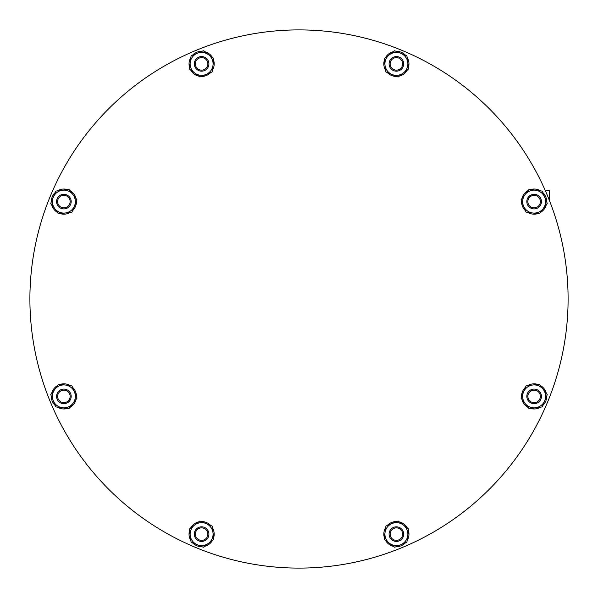 <?xml version="1.0" encoding="UTF-8"?>
<svg xmlns="http://www.w3.org/2000/svg" width="598" height="598" viewBox="0 0 598 598"><rect width="100%" height="100%" fill="white"/><g stroke="black" fill="none" stroke-linecap="round" stroke-linejoin="round"><path stroke-width="0.9" d="M549.323 200.248L549.323 190.523L545.271 190.523M299 568.1A269.1 269.1 0 0 0 568.1 299A269.1 269.1 0 0 0 299 29.9A269.1 269.1 0 0 0 29.9 299A269.1 269.1 0 0 0 299 568.1M61.482 390.614A6.257 6.257 0 0 0 58.096 398.784A6.257 6.257 0 0 0 66.273 402.177A6.257 6.257 0 0 0 69.66 394A6.257 6.257 0 0 0 61.482 390.614M66.67 403.134A7.303 7.303 0 0 1 57.131 399.187A7.303 7.303 0 0 1 61.078 389.649A7.303 7.303 0 0 1 70.624 393.596A7.303 7.303 0 0 1 66.67 403.134M67.462 408.434A12.565 12.565 0 0 1 57.288 407.096M55.24 405.526A12.565 12.565 0 0 1 51.308 396.04M51.652 393.477A12.565 12.565 0 0 1 57.894 385.336M60.286 384.35A12.565 12.565 0 0 1 70.459 385.688M72.508 387.257A12.565 12.565 0 0 1 76.439 396.743M76.103 399.307A12.565 12.565 0 0 1 69.854 407.447M55.808 406.902L68.942 408.628L72.978 403.373L77.007 398.119L71.939 385.882L58.806 384.155L54.769 389.41L50.74 394.665L55.808 406.902M72.978 403.373A11.474 11.474 0 0 0 65.369 385.015A11.474 11.474 0 0 0 53.274 400.78A11.474 11.474 0 0 0 72.978 403.373M57.894 212.664A12.565 12.565 0 0 1 51.652 204.523M51.308 201.96A12.565 12.565 0 0 1 55.24 192.474M57.288 190.904A12.565 12.565 0 0 1 67.462 189.566M69.854 190.553A12.565 12.565 0 0 1 76.103 198.693M76.439 201.257A12.565 12.565 0 0 1 72.508 210.743M70.459 212.312A12.565 12.565 0 0 1 60.286 213.65M189.566 67.462A12.565 12.565 0 0 1 190.904 57.288M192.474 55.24A12.565 12.565 0 0 1 201.96 51.308M204.523 51.652A12.565 12.565 0 0 1 212.664 57.894M213.65 60.286A12.565 12.565 0 0 1 212.312 70.459M210.743 72.508A12.565 12.565 0 0 1 201.257 76.439M198.693 76.103A12.565 12.565 0 0 1 190.553 69.854M385.336 57.894A12.565 12.565 0 0 1 393.477 51.652M396.04 51.308A12.565 12.565 0 0 1 405.526 55.24M407.096 57.288A12.565 12.565 0 0 1 408.434 67.462M407.447 69.854A12.565 12.565 0 0 1 399.307 76.103M396.743 76.439A12.565 12.565 0 0 1 387.257 72.508M385.688 70.459A12.565 12.565 0 0 1 384.35 60.286M530.538 189.566A12.565 12.565 0 0 1 540.712 190.904M542.76 192.474A12.565 12.565 0 0 1 546.692 201.96M546.348 204.523A12.565 12.565 0 0 1 540.106 212.664M537.714 213.65A12.565 12.565 0 0 1 527.541 212.312M525.493 210.743A12.565 12.565 0 0 1 521.561 201.257M521.897 198.693A12.565 12.565 0 0 1 528.146 190.553M540.106 385.336A12.565 12.565 0 0 1 546.348 393.477M546.692 396.04A12.565 12.565 0 0 1 542.76 405.526M540.712 407.096A12.565 12.565 0 0 1 530.538 408.434M528.146 407.447A12.565 12.565 0 0 1 521.897 399.307M521.561 396.743A12.565 12.565 0 0 1 525.493 387.257M527.541 385.688A12.565 12.565 0 0 1 537.714 384.35M408.434 530.538A12.565 12.565 0 0 1 407.096 540.712M405.526 542.76A12.565 12.565 0 0 1 396.04 546.692M393.477 546.348A12.565 12.565 0 0 1 385.336 540.106M384.35 537.714A12.565 12.565 0 0 1 385.688 527.541M387.257 525.493A12.565 12.565 0 0 1 396.743 521.561M399.307 521.897A12.565 12.565 0 0 1 407.447 528.146M212.664 540.106A12.565 12.565 0 0 1 204.523 546.348M201.96 546.692A12.565 12.565 0 0 1 192.474 542.76M190.904 540.712A12.565 12.565 0 0 1 189.566 530.538M190.553 528.146A12.565 12.565 0 0 1 198.693 521.897M201.257 521.561A12.565 12.565 0 0 1 210.743 525.493M212.312 527.541A12.565 12.565 0 0 1 213.65 537.714M50.74 203.335L58.806 213.845L65.369 212.985L71.939 212.118L77.007 199.881L68.942 189.372L62.379 190.231L55.808 191.098L50.74 203.335M65.369 212.985A11.474 11.474 0 0 0 72.978 194.627A11.474 11.474 0 0 0 53.274 197.22A11.474 11.474 0 0 0 65.369 212.985M191.098 55.808L189.372 68.942L194.627 72.978L199.881 77.007L212.118 71.939L213.845 58.806L208.59 54.769L203.335 50.74L191.098 55.808M194.627 72.978A11.474 11.474 0 0 0 212.985 65.369A11.474 11.474 0 0 0 197.22 53.274A11.474 11.474 0 0 0 194.627 72.978M394.665 50.74L384.155 58.806L385.015 65.369L385.882 71.939L398.119 77.007L408.628 68.942L407.769 62.379L406.902 55.808L394.665 50.74M385.015 65.369A11.474 11.474 0 0 0 403.373 72.978A11.474 11.474 0 0 0 400.78 53.274A11.474 11.474 0 0 0 385.015 65.369M542.192 191.098L529.058 189.372L525.022 194.627L520.993 199.881L526.061 212.118L539.194 213.845L543.231 208.59L547.26 203.335L542.192 191.098M525.022 194.627A11.474 11.474 0 0 0 532.631 212.985A11.474 11.474 0 0 0 544.726 197.22A11.474 11.474 0 0 0 525.022 194.627M547.26 394.665L539.194 384.155L532.631 385.015L526.061 385.882L520.993 398.119L529.058 408.628L535.621 407.769L542.192 406.902L547.26 394.665M532.631 385.015A11.474 11.474 0 0 0 525.022 403.373A11.474 11.474 0 0 0 544.726 400.78A11.474 11.474 0 0 0 532.631 385.015M406.902 542.192L408.628 529.058L403.373 525.022L398.119 520.993L385.882 526.061L384.155 539.194L389.41 543.231L394.665 547.26L406.902 542.192M403.373 525.022A11.474 11.474 0 0 0 385.015 532.631A11.474 11.474 0 0 0 400.78 544.726A11.474 11.474 0 0 0 403.373 525.022M203.335 547.26L213.845 539.194L212.985 532.631L212.118 526.061L199.881 520.993L189.372 529.058L190.231 535.621L191.098 542.192L203.335 547.26M212.985 532.631A11.474 11.474 0 0 0 194.627 525.022A11.474 11.474 0 0 0 197.22 544.726A11.474 11.474 0 0 0 212.985 532.631M66.273 195.823A6.257 6.257 0 0 0 58.096 199.216A6.257 6.257 0 0 0 61.482 207.386A6.257 6.257 0 0 0 69.66 204A6.257 6.257 0 0 0 66.273 195.823M61.078 208.351A7.303 7.303 0 0 1 57.131 198.813A7.303 7.303 0 0 1 66.67 194.866A7.303 7.303 0 0 1 70.624 204.404A7.303 7.303 0 0 1 61.078 208.351M207.386 61.482A6.257 6.257 0 0 0 199.216 58.096A6.257 6.257 0 0 0 195.823 66.273A6.257 6.257 0 0 0 204 69.66A6.257 6.257 0 0 0 207.386 61.482M194.866 66.67A7.303 7.303 0 0 1 198.813 57.131A7.303 7.303 0 0 1 208.351 61.078A7.303 7.303 0 0 1 204.404 70.624A7.303 7.303 0 0 1 194.866 66.67M402.177 66.273A6.257 6.257 0 0 0 398.784 58.096A6.257 6.257 0 0 0 390.614 61.482A6.257 6.257 0 0 0 394 69.66A6.257 6.257 0 0 0 402.177 66.273M389.649 61.078A7.303 7.303 0 0 1 399.187 57.131A7.303 7.303 0 0 1 403.134 66.67A7.303 7.303 0 0 1 393.596 70.624A7.303 7.303 0 0 1 389.649 61.078M536.518 207.386A6.257 6.257 0 0 0 539.904 199.216A6.257 6.257 0 0 0 531.727 195.823A6.257 6.257 0 0 0 528.34 204A6.257 6.257 0 0 0 536.518 207.386M531.33 194.866A7.303 7.303 0 0 1 540.869 198.813A7.303 7.303 0 0 1 536.922 208.351A7.303 7.303 0 0 1 527.376 204.404A7.303 7.303 0 0 1 531.33 194.866M531.727 402.177A6.257 6.257 0 0 0 539.904 398.784A6.257 6.257 0 0 0 536.518 390.614A6.257 6.257 0 0 0 528.34 394A6.257 6.257 0 0 0 531.727 402.177M536.922 389.649A7.303 7.303 0 0 1 540.869 399.187A7.303 7.303 0 0 1 531.33 403.134A7.303 7.303 0 0 1 527.376 393.596A7.303 7.303 0 0 1 536.922 389.649M390.614 536.518A6.257 6.257 0 0 0 398.784 539.904A6.257 6.257 0 0 0 402.177 531.727A6.257 6.257 0 0 0 394 528.34A6.257 6.257 0 0 0 390.614 536.518M403.134 531.33A7.303 7.303 0 0 1 399.187 540.869A7.303 7.303 0 0 1 389.649 536.922A7.303 7.303 0 0 1 393.596 527.376A7.303 7.303 0 0 1 403.134 531.33M195.823 531.727A6.257 6.257 0 0 0 199.216 539.904A6.257 6.257 0 0 0 207.386 536.518A6.257 6.257 0 0 0 204 528.34A6.257 6.257 0 0 0 195.823 531.727M208.351 536.922A7.303 7.303 0 0 1 198.813 540.869A7.303 7.303 0 0 1 194.866 531.33A7.303 7.303 0 0 1 204.404 527.376A7.303 7.303 0 0 1 208.351 536.922"/></g></svg>
